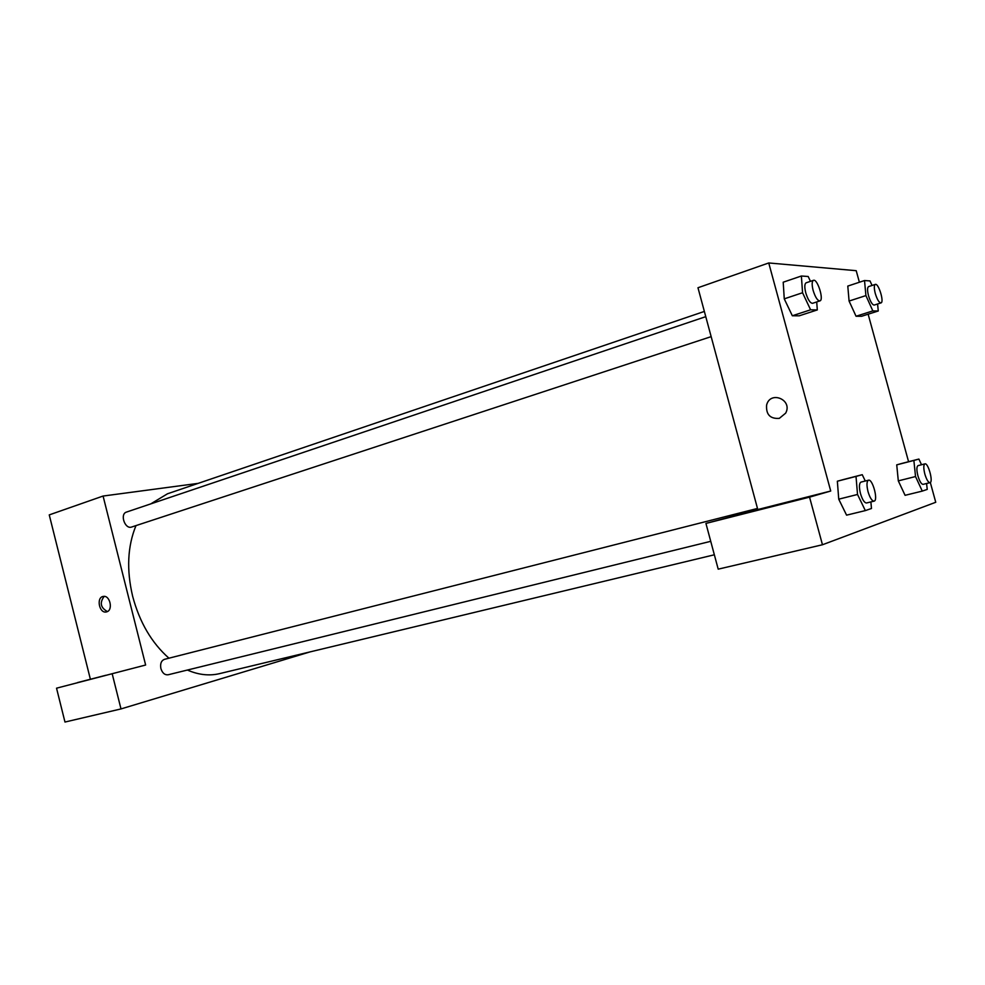 <?xml version="1.0" encoding="UTF-8"?>
<svg xmlns="http://www.w3.org/2000/svg" width="985" height="985" viewBox="0 0 985 985"><rect width="100%" height="100%" fill="white"/><g stroke="black" fill="none" stroke-linecap="round" stroke-linejoin="round"><path stroke-width="1.48" d="M56.539 688.183L145.632 665.023L56.539 688.183L64.973 722.042L120.995 708.929L310.053 651.898M90.337 679.071L49.25 514.896L103.08 496.046L198.12 483.376M705.777 316.653L126.499 512.077C119.579 513.998 124.984 529.647 131.658 527.024L711.158 336.636M112.253 674.048L120.995 708.929M145.632 665.023L103.08 496.046M757.49 508.445L164.458 659.334C161.232 660.664 160.038 663.742 160.887 668.556C162.365 673.075 164.778 675.144 168.152 674.774L710.739 541.319M135.979 525.608C127.508 546.306 126.412 569.896 132.667 596.368C139.587 622.311 151.678 642.922 168.952 658.202M187.384 670.046C198.551 674.885 209.263 676.079 219.52 673.641L714.347 554.789M704.361 311.432L167.499 493.781L150.791 503.877M106.651 611.857L106.257 611.956C99.165 613.606 96.062 597.193 103.326 596.43C110.061 594.977 113.373 610.355 106.651 611.857M77.507 682.58L105.888 675.267L77.507 682.58M104.188 596.393C99.485 602.697 100.556 607.745 107.414 611.55M757.785 509.54L705.937 523.429L809.547 497.142L830.724 491.022L757.785 509.54L697.971 287.743L768.743 262.958L856.211 270.69L859.388 282.239M705.937 523.429L718.2 569.158L822.463 544.754L935.75 502.276L930.32 482.49M768.152 507.275L812.231 496.095L768.152 507.275M809.547 497.142L822.463 544.754M921.467 464.661L922.366 464.526M913.871 460.451L896.732 464.858L901.903 463.43L896.732 464.858L898.308 480.877L905.08 495.32L898.308 480.877L915.533 476.543L913.871 460.451L918.894 459.059L921.517 464.748M877.586 303.996L878.263 310.989L861.592 316.284L856.051 316.247L849.082 301.065L847.789 286.081L864.522 280.54L870.014 280.934L872.057 285.478M816.713 301.952L817.304 309.93L799.204 315.816L792.334 315.766L784.257 298.861M870.888 501.919L871.466 508.494L865.335 510.599L857.529 494.47L856.014 476.42L837.349 481.222L843.751 479.461L837.349 481.222L838.74 499.173L846.583 515.155L838.728 499.186M868.142 314.203L908.576 461.706M830.724 491.022L768.743 262.958M779.32 418.366C770.184 418.994 765.948 414.562 766.601 405.094C770.184 390.22 793.048 399.713 785.661 413.146L779.32 418.366C770.184 418.994 765.948 414.562 766.601 405.094L766.601 405.094C770.196 390.22 793.048 399.713 785.661 413.146M817.304 309.93L810.593 309.807L802.553 292.742L801.384 276.009L808.18 276.49L810.458 281.341M813.462 280.331L806.136 282.806C804.511 283.852 804.388 287.214 805.779 292.89C807.922 299.736 810.199 303.208 812.576 303.306L819.914 300.893C824.174 300.019 817.427 278.484 813.462 280.331C811.849 281.378 811.738 284.739 813.142 290.44C815.297 297.298 817.55 300.794 819.914 300.893M799.204 315.816L792.334 315.766L784.257 298.849L783.21 282.202L801.384 276.009M810.593 309.807L792.334 315.766M802.553 292.742L784.257 298.849M878.263 310.989L872.845 310.903L865.913 295.586L864.522 280.54M875.308 284.406L868.573 286.61C867.256 287.509 867.231 290.538 868.511 295.709C870.408 301.792 872.316 304.919 874.237 305.067L880.984 302.9C884.444 302.272 878.509 282.892 875.308 284.406C874.003 285.305 873.99 288.334 875.283 293.505C877.179 299.612 879.076 302.752 880.984 302.9M861.592 316.284L856.051 316.247L849.082 301.053L865.913 295.586M872.845 310.903L856.051 316.247M856.014 476.42L862.244 474.696L865.286 481.012M868.487 480.2L860.976 482.108C859.105 483.278 858.945 487.095 860.471 493.559C862.367 499.74 864.387 502.892 866.541 502.99L874.077 501.131C878.46 500.565 872.599 478.636 868.487 480.2C866.64 481.357 866.492 485.186 868.031 491.675C869.927 497.868 871.947 501.02 874.077 501.131M865.335 510.599L846.583 515.155M857.529 494.47L838.74 499.173M862.244 474.696L843.751 479.461M926.589 483.5L927.23 489.41L922.28 491.096L915.533 476.543M924.927 463.873L918.032 465.634C916.555 466.631 916.506 470.017 917.909 475.817C919.608 481.382 921.332 484.226 923.093 484.361L930 482.65C933.534 482.231 928.227 462.568 924.927 463.873C923.462 464.871 923.438 468.269 924.841 474.068C926.54 479.646 928.264 482.515 930 482.65M922.28 491.096L905.08 495.32M918.894 459.059L901.903 463.43"/></g></svg>

